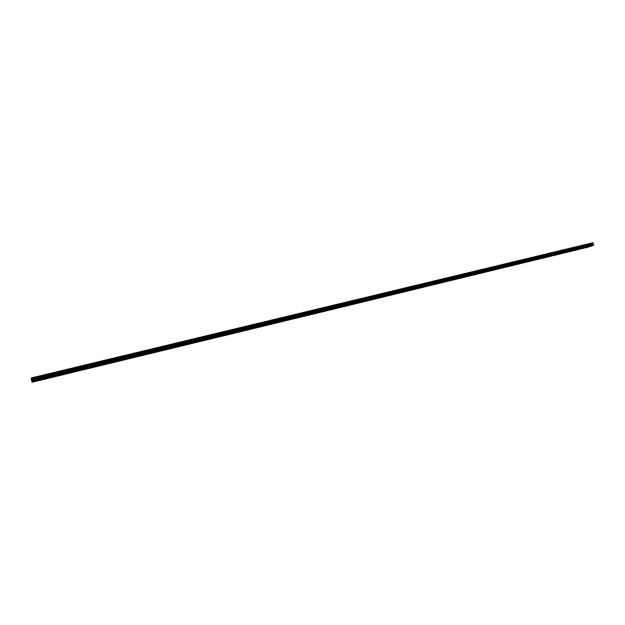 <?xml version="1.0" encoding="UTF-8"?>
<svg xmlns="http://www.w3.org/2000/svg" width="625" height="625" viewBox="0 0 625 625"><rect width="100%" height="100%" fill="white"/><g stroke="black" fill="none" stroke-linecap="round" stroke-linejoin="round"><path stroke-width="0.47" stroke-dasharray="3.12 2.34" d="M337.281 306.883L338.156 306.594L337.281 306.883M325.656 309.695L326.531 309.406L325.656 309.695M313.914 312.539L314.781 312.25L313.914 312.539M302.062 315.406L302.922 315.117L302.062 315.406M290.086 318.305L290.945 318.016L290.086 318.305M277.984 321.227L278.844 320.945L277.984 321.227M265.766 324.18L266.617 323.906L265.766 324.18M253.422 327.172L254.266 326.891L253.422 327.172M240.953 330.188L241.797 329.914L240.953 330.188M228.352 333.234L229.188 332.961L228.352 333.234M215.617 336.312L216.453 336.039L215.617 336.312M202.758 339.422L203.586 339.156L202.758 339.422M189.758 342.57L190.586 342.297L189.758 342.57M176.625 345.742L177.453 345.477L176.625 345.742M163.352 348.953L164.172 348.688L163.352 348.953M149.938 352.203L150.758 351.938L149.938 352.203M136.383 355.477L137.195 355.219L136.383 355.477M122.672 358.797L123.484 358.539L122.672 358.797M108.82 362.148L109.625 361.891L108.82 362.148M94.82 365.531L95.625 365.273L94.82 365.531M80.664 368.961L81.461 368.703L80.664 368.961M66.352 372.422L67.148 372.164L66.352 372.422M51.883 375.922L52.68 375.664L51.883 375.922M37.25 379.461L38.039 379.211L37.25 379.461M576.234 249.086L577.203 248.758L576.234 249.086M566.859 251.352L567.828 251.031L566.859 251.352M557.398 253.641L558.367 253.312L557.398 253.641M547.859 255.945L548.82 255.625L547.859 255.945M538.234 258.273L539.188 257.953L538.234 258.273M528.516 260.625L529.469 260.305L528.516 260.625M518.711 263L519.664 262.68L518.711 263M508.82 265.391L509.766 265.078L508.82 265.391M498.836 267.805L499.773 267.492L498.836 267.805M488.758 270.242L489.695 269.93L488.758 270.242M478.594 272.703L479.523 272.391L478.594 272.703M468.328 275.188L469.258 274.875L468.328 275.188M457.969 277.688L458.891 277.383L457.969 277.688M447.516 280.219L448.43 279.914L447.516 280.219M436.961 282.773L437.875 282.469L436.961 282.773M426.305 285.352L427.211 285.047L426.305 285.352M415.547 287.953L416.453 287.648L415.547 287.953M404.688 290.578L405.586 290.281L404.688 290.578M393.719 293.234L394.617 292.938L393.719 293.234M382.648 295.906L383.547 295.617L382.648 295.906M371.477 298.617L372.359 298.32L371.477 298.617M360.188 301.344L361.07 301.055L360.188 301.344M348.789 304.102L349.672 303.812L348.789 304.102M585.523 246.836L586.5 246.508L585.523 246.836M337.422 304.93L335.953 305.406L337.422 304.93M337.867 306.539L336.406 307.023L337.867 306.539M325.773 307.734L324.32 308.211L325.773 307.734M326.227 309.352L324.773 309.836L326.227 309.352M314.016 310.57L312.57 311.047L314.016 310.57M314.469 312.195L313.016 312.672L314.469 312.195M302.141 313.43L300.695 313.906L302.141 313.43M302.586 315.07L301.148 315.547L302.586 315.07M290.141 316.32L288.703 316.797L290.141 316.32M290.594 317.969L289.156 318.445L290.594 317.969M278.023 319.242L276.594 319.711L278.023 319.242M278.477 320.898L277.047 321.367L278.477 320.898M265.781 322.195L264.359 322.664L265.781 322.195M266.234 323.859L264.812 324.328L266.234 323.859M253.414 325.18L252 325.641L253.414 325.18M253.867 326.852L252.453 327.312L253.867 326.852M240.914 328.188L239.508 328.648L240.914 328.188M241.367 329.875L239.961 330.336L241.367 329.875M228.297 331.234L226.898 331.688L228.297 331.234M228.75 332.922L227.344 333.383L228.75 332.922M215.539 334.305L214.148 334.758L215.539 334.305M215.992 336.008L214.602 336.461L215.992 336.008M202.656 337.414L201.266 337.867L202.656 337.414M203.109 339.125L201.719 339.578L203.109 339.125M189.633 340.555L188.25 341L189.633 340.555M190.086 342.273L188.703 342.719L190.086 342.273M176.469 343.727L175.094 344.172L176.469 343.727M176.922 345.453L175.547 345.898L176.922 345.453M163.172 346.93L161.805 347.375L163.172 346.93M163.625 348.672L162.258 349.117L163.625 348.672M149.727 350.172L148.367 350.609L149.727 350.172M150.18 351.922L148.82 352.359L150.18 351.922M136.141 353.445L134.789 353.883L136.141 353.445M136.594 355.211L135.242 355.641L136.594 355.211M122.414 356.758L121.062 357.188L122.414 356.758M122.867 358.531L121.516 358.961L122.867 358.531M108.531 360.102L107.187 360.531L108.531 360.102M108.984 361.883L107.641 362.312L108.984 361.883M94.5 363.484L93.164 363.914L94.5 363.484M94.953 365.281L93.609 365.703L94.953 365.281M80.312 366.906L78.984 367.328L80.312 366.906M80.766 368.711L79.43 369.133L80.766 368.711M65.977 370.359L64.648 370.789L65.977 370.359M66.422 372.18L65.094 372.602L66.422 372.18M51.477 373.859L50.148 374.281L51.477 373.859M51.922 375.68L50.602 376.102L51.922 375.68M36.812 377.391L35.492 377.812L36.812 377.391M37.258 379.227L35.945 379.648L37.258 379.227M339.203 303.875L337.734 304.359L339.203 303.875M339.656 305.492L338.188 305.984L339.656 305.492M327.5 306.688L326.031 307.172L327.5 306.688M327.953 308.32L326.492 308.805L327.953 308.32M315.68 309.539L314.219 310.016L315.68 309.539M316.133 311.18L314.672 311.656L316.133 311.18M303.734 312.414L302.289 312.891L303.734 312.414M304.195 314.062L302.742 314.539L304.195 314.062M291.68 315.312L290.234 315.789L291.68 315.312M292.133 316.977L290.688 317.445L292.133 316.977M279.492 318.25L278.055 318.719L279.492 318.25M279.945 319.914L278.516 320.391L279.945 319.914M267.188 321.211L265.758 321.68L267.188 321.211M267.641 322.891L266.211 323.359L267.641 322.891M254.75 324.211L253.328 324.672L254.75 324.211M255.203 325.891L253.781 326.359L255.203 325.891M242.188 327.234L240.773 327.695L242.188 327.234M242.641 328.93L241.227 329.391L242.641 328.93M229.492 330.289L228.078 330.75L229.492 330.289M229.945 331.992L228.539 332.453L229.945 331.992M216.664 333.383L215.258 333.836L216.664 333.383M217.117 335.094L215.719 335.547L217.117 335.094M203.703 336.5L202.305 336.953L203.703 336.5M204.156 338.227L202.758 338.68L204.156 338.227M190.602 339.656L189.211 340.109L190.602 339.656M191.062 341.391L189.672 341.836L191.062 341.391M177.367 342.844L175.984 343.289L177.367 342.844M177.82 344.586L176.438 345.031L177.82 344.586M163.984 346.062L162.609 346.508L163.984 346.062M164.445 347.812L163.062 348.258L164.445 347.812M150.461 349.32L149.094 349.766L150.461 349.32M150.922 351.086L149.547 351.523L150.922 351.086M136.797 352.609L135.43 353.055L136.797 352.609M137.25 354.383L135.891 354.82L137.25 354.383M122.977 355.938L121.625 356.375L122.977 355.938M123.438 357.719L122.078 358.156L123.438 357.719M109.016 359.305L107.664 359.734L109.016 359.305M109.469 361.094L108.117 361.531L109.469 361.094M94.891 362.703L93.547 363.133L94.891 362.703M95.344 364.508L94 364.938L95.344 364.508M80.617 366.141L79.273 366.57L80.617 366.141M81.07 367.953L79.727 368.383L81.07 367.953M66.18 369.617L64.852 370.039L66.18 369.617M66.633 371.438L65.297 371.867L66.633 371.438M51.586 373.133L50.258 373.555L51.586 373.133M52.039 374.969L50.711 375.391L52.039 374.969M36.828 376.688L35.508 377.102L36.828 376.688M37.281 378.531L35.953 378.953L37.281 378.531M339.062 305.844L339.945 305.555L339.062 305.844M327.375 308.664L328.258 308.375L327.375 308.664M315.578 311.516L316.453 311.227L315.578 311.516M303.656 314.398L304.523 314.109L303.656 314.398M291.617 317.305L292.484 317.023L291.617 317.305M279.453 320.25L280.32 319.961L279.453 320.25M267.172 323.219L268.023 322.938L267.172 323.219M254.758 326.211L255.609 325.938L254.758 326.211M242.219 329.242L243.062 328.969L242.219 329.242M229.547 332.305L230.391 332.031L229.547 332.305M216.742 335.398L217.586 335.125L216.742 335.398M203.805 338.523L204.641 338.25L203.805 338.523M190.734 341.688L191.562 341.414L190.734 341.688M177.523 344.875L178.352 344.609L177.523 344.875M164.172 348.102L164.992 347.836L164.172 348.102M150.672 351.367L151.492 351.102L150.672 351.367M137.031 354.656L137.852 354.398L137.031 354.656M123.242 357.992L124.055 357.727L123.242 357.992M109.305 361.359L110.117 361.102L109.305 361.359M95.211 364.766L96.023 364.508L95.211 364.766M80.969 368.203L81.773 367.953L80.969 368.203M66.562 371.688L67.367 371.43L66.562 371.688M52 375.203L52.797 374.953L52 375.203M37.273 378.766L38.07 378.516L37.273 378.766M576.734 247.234L575.117 247.781L576.734 247.234M577.18 248.672L575.562 249.219L577.18 248.672M567.352 249.5L565.734 250.039L567.352 249.5M567.797 250.945L566.18 251.484L567.797 250.945M557.883 251.781L556.273 252.32L557.883 251.781M558.328 253.234L556.719 253.773L558.328 253.234M548.328 254.086L546.727 254.625L548.328 254.086M548.773 255.547L547.172 256.078L548.773 255.547M538.68 256.406L537.094 256.945L538.68 256.406M539.133 257.875L537.539 258.406L539.133 257.875M528.953 258.75L527.367 259.289L528.953 258.75M529.398 260.227L527.812 260.758L529.398 260.227M519.141 261.117L517.555 261.648L519.141 261.117M519.586 262.602L518.008 263.133L519.586 262.602M509.227 263.508L507.656 264.039L509.227 263.508M509.68 264.992L508.102 265.523L509.68 264.992M499.234 265.914L497.664 266.445L499.234 265.914M499.68 267.414L498.117 267.938L499.68 267.414M489.141 268.352L487.586 268.875L489.141 268.352M489.594 269.852L488.031 270.375L489.594 269.852M478.961 270.805L477.406 271.328L478.961 270.805M479.406 272.312L477.852 272.836L479.406 272.312M468.68 273.281L467.133 273.805L468.68 273.281M469.125 274.805L467.586 275.32L469.125 274.805M458.305 275.781L456.766 276.297L458.305 275.781M458.75 277.312L457.211 277.82L458.75 277.312M447.828 278.312L446.297 278.82L447.828 278.312M448.281 279.844L446.75 280.352L448.281 279.844M437.258 280.859L435.734 281.367L437.258 280.859M437.711 282.398L436.188 282.906L437.711 282.398M426.586 283.43L425.07 283.938L426.586 283.43M427.039 284.977L425.523 285.484L427.039 284.977M415.812 286.031L414.305 286.531L415.812 286.031M416.266 287.586L414.75 288.086L416.266 287.586M404.938 288.648L403.43 289.148L404.938 288.648M405.391 290.211L403.883 290.711L405.391 290.211M393.953 291.297L392.461 291.797L393.953 291.297M394.406 292.867L392.906 293.367L394.406 292.867M382.867 293.969L381.375 294.469L382.867 293.969M383.32 295.547L381.828 296.047L383.32 295.547M371.672 296.672L370.188 297.164L371.672 296.672M372.125 298.258L370.641 298.75L372.125 298.258M360.367 299.391L358.891 299.883L360.367 299.391M360.812 300.992L359.344 301.477L360.812 300.992M348.945 302.148L347.477 302.633L348.945 302.148M349.398 303.75L347.93 304.234L349.398 303.75M586.039 244.992L584.414 245.539L586.039 244.992M586.484 246.422L584.859 246.969L586.484 246.422M579.602 245.984L577.969 246.531L579.602 245.984M580.047 247.43L578.414 247.977L580.047 247.43M570.18 248.25L568.555 248.797L570.18 248.25M570.625 249.703L569 250.25L570.625 249.703M560.672 250.539L559.055 251.086L560.672 250.539M561.117 252L559.5 252.547L561.117 252M551.078 252.852L549.469 253.398L551.078 252.852M551.523 254.32L549.914 254.859L551.523 254.32M541.398 255.18L539.789 255.727L541.398 255.18M541.844 256.656L540.242 257.195L541.844 256.656M531.625 257.539L530.031 258.07L531.625 257.539M532.078 259.016L530.477 259.555L532.078 259.016M521.766 259.906L520.18 260.445L521.766 259.906M522.219 261.398L520.625 261.93L522.219 261.398M511.82 262.305L510.234 262.836L511.82 262.305M512.273 263.805L510.687 264.336L512.273 263.805M501.781 264.727L500.203 265.25L501.781 264.727M502.227 266.227L500.648 266.758L502.227 266.227M491.648 267.164L490.078 267.688L491.648 267.164M492.094 268.672L490.523 269.203L492.094 268.672M481.414 269.625L479.852 270.148L481.414 269.625M481.867 271.148L480.305 271.672L481.867 271.148M471.094 272.109L469.539 272.633L471.094 272.109M471.547 273.641L469.984 274.156L471.547 273.641M460.672 274.625L459.117 275.141L460.672 274.625M461.125 276.156L459.57 276.672L461.125 276.156M450.148 277.156L448.609 277.672L450.148 277.156M450.602 278.695L449.062 279.211L450.602 278.695M439.531 279.711L437.992 280.227L439.531 279.711M439.984 281.258L438.445 281.773L439.984 281.258M428.805 282.297L427.281 282.805L428.805 282.297M429.258 283.852L427.734 284.359L429.258 283.852M417.984 284.898L416.461 285.406L417.984 284.898M418.438 286.469L416.914 286.977L418.438 286.469M407.055 287.531L405.539 288.039L407.055 287.531M407.508 289.109L405.992 289.609L407.508 289.109M396.023 290.188L394.516 290.695L396.023 290.188M396.477 291.773L394.969 292.273L396.477 291.773M384.875 292.875L383.375 293.375L384.875 292.875M385.336 294.461L383.828 294.961L385.336 294.461M373.625 295.586L372.133 296.078L373.625 295.586M374.078 297.18L372.586 297.672L374.078 297.18M362.266 298.32L360.781 298.812L362.266 298.32M362.719 299.922L361.234 300.414L362.719 299.922M350.789 301.078L349.312 301.57L350.789 301.078M351.242 302.695L349.766 303.188L351.242 302.695M588.938 243.734L587.305 244.289L588.938 243.734M589.391 245.172L587.75 245.727L589.391 245.172M579.086 247.844L580.07 247.516L579.086 247.844M569.68 250.117L570.656 249.789L569.68 250.117M560.188 252.414L561.156 252.086L560.188 252.414M550.602 254.727L551.57 254.406L550.602 254.727M540.938 257.062L541.898 256.742L540.938 257.062M531.18 259.422L532.141 259.102L531.18 259.422M521.336 261.797L522.289 261.477L521.336 261.797M511.406 264.203L512.352 263.883L511.406 264.203M501.375 266.625L502.32 266.305L501.375 266.625M491.258 269.07L492.203 268.75L491.258 269.07M481.047 271.539L481.984 271.219L481.047 271.539M470.734 274.023L471.672 273.711L470.734 274.023M460.328 276.539L461.258 276.234L460.328 276.539M449.828 279.078L450.75 278.773L449.828 279.078M439.219 281.641L440.141 281.336L439.219 281.641M428.516 284.227L429.437 283.922L428.516 284.227M417.711 286.836L418.625 286.539L417.711 286.836M406.797 289.477L407.711 289.172L406.797 289.477M395.781 292.141L396.688 291.836L395.781 292.141M384.656 294.828L385.555 294.523L384.656 294.828M373.422 297.539L374.32 297.242L373.422 297.539M362.086 300.281L362.977 299.984L362.086 300.281M350.625 303.047L351.516 302.758L350.625 303.047M588.414 245.594L589.398 245.266L588.414 245.594M342.898 306.867L344.141 306.125M588.531 247.32L32 382.102M31.984 381.367L590.852 246.18M31.281 379.102L343.344 303.438L31.305 378.648M31.312 378.812L590.883 243.719L31.305 378.586M31.258 378.391L345.195 302.352M31.891 381.648L588.305 246.875L588.539 246.391L31.781 381.141M31.664 380.648L588.422 246.008L31.555 380.258M342.711 306.359L342.828 306.75M342.766 306.766L342.656 306.375M588.117 245.75L587.961 244.82L342.203 304.102M589.914 244.133L587.961 244.82M592.766 242.75L590.883 243.719M344.82 305.766L346.117 304.992M343.344 303.438L342.234 304.133M31.344 379.383L587.906 245.07M342.266 304.086L589.789 244.031M590.922 243.547L344.047 303.023M345.242 302.375L344.078 303.055M587.938 245.609L31.5 380.031M342.812 306.789L342.688 306.344M345.219 302.359L344.102 303.016M31.406 379.656L587.844 245.32M587.898 245.578L31.484 379.984M31.422 379.719L587.836 245.375M338.461 307.68L338.156 306.594M326.828 310.492L326.531 309.406M315.086 313.344L314.781 312.25M303.227 316.219L302.922 315.117M291.25 319.125L290.945 318.016M279.148 322.055L278.844 320.945M266.922 325.016L266.617 323.906M254.57 328.016L254.266 326.891M242.094 331.039L241.797 329.914M229.492 334.094L229.188 332.961M216.758 337.18L216.453 336.039M203.891 340.297L203.586 339.156M190.891 343.453L190.586 342.297M177.75 346.633L177.453 345.477M164.477 349.852L164.172 348.688M151.055 353.109L150.758 351.938M137.492 356.398L137.195 355.219M123.789 359.719L123.484 358.539M109.93 363.078L109.625 361.891M95.922 366.477L95.625 365.273M81.766 369.906L81.461 368.703M67.453 373.375L67.148 372.164M52.977 376.883L52.68 375.664M38.344 380.43L38.039 379.211M577.5 249.734L577.203 248.758M568.125 252.008L567.828 251.031M558.664 254.305L558.367 253.312M549.117 256.617L548.82 255.625M539.492 258.953L539.188 257.953M529.773 261.305L529.469 260.305M519.961 263.68L519.664 262.68M510.07 266.078L509.766 265.078M500.078 268.5L499.773 267.492M490 270.945L489.695 269.93M479.828 273.414L479.523 272.391M469.562 275.898L469.258 274.875M459.195 278.414L458.891 277.383M448.734 280.945L448.43 279.914M438.172 283.508L437.875 282.469M427.516 286.094L427.211 285.047M416.758 288.695L416.453 287.648M405.891 291.328L405.586 290.281M394.922 293.992L394.617 292.938M383.844 296.672L383.547 295.617M372.664 299.383L372.359 298.32M361.375 302.125L361.07 301.055M349.977 304.883L349.672 303.812M586.797 247.484L586.5 246.508M338.594 306.492L338.141 304.875M326.969 309.305L326.516 307.68M315.227 312.141L314.773 310.516M303.367 315.016L302.914 313.375M291.391 317.914L290.938 316.266M279.289 320.844L278.836 319.188M267.07 323.797L266.617 322.133M254.727 326.789L254.273 325.117M242.25 329.805L241.797 328.125M229.648 332.852L229.203 331.164M216.922 335.938L216.469 334.234M204.055 339.047L203.602 337.336M191.062 342.195L190.609 340.477M177.922 345.375L177.477 343.648M164.648 348.586L164.203 346.844M151.234 351.828L150.789 350.086M137.68 355.109L137.227 353.352M123.977 358.43L123.523 356.664M110.125 361.781L109.672 360M96.125 365.172L95.672 363.383M81.969 368.594L81.523 366.797M67.664 372.055L67.211 370.25M53.195 375.555L52.742 373.742M38.57 379.102L38.117 377.266M340.383 305.445L339.93 303.828M328.695 308.273L328.242 306.641M316.891 311.125L316.438 309.484M304.969 314.008L304.516 312.359M292.93 316.914L292.477 315.266M280.766 319.859L280.312 318.195M268.477 322.828L268.023 321.156M256.062 325.828L255.609 324.148M243.523 328.859L243.07 327.172M230.852 331.922L230.398 330.227M218.047 335.023L217.594 333.312M205.109 338.148L204.656 336.43M192.039 341.305L191.586 339.578M178.828 344.5L178.375 342.766M165.477 347.727L165.023 345.984M151.977 350.992L151.523 349.234M138.344 354.289L137.883 352.523M124.555 357.625L124.102 355.844M110.617 360.992L110.164 359.203M96.523 364.398L96.07 362.602M82.281 367.844L81.828 366.031M67.883 371.32L67.43 369.5M53.32 374.844L52.867 373.016M38.594 378.406L38.148 376.562M340.25 306.641L339.945 305.555M328.562 309.469L328.258 308.375M316.758 312.328L316.453 311.227M304.828 315.219L304.523 314.109M292.789 318.133L292.484 317.023M280.625 321.078L280.32 319.961M268.328 324.055L268.023 322.938M255.914 327.062L255.609 325.938M243.367 330.102L243.062 328.969M230.695 333.172L230.391 332.031M217.891 336.273L217.586 335.125M204.945 339.406L204.641 338.25M191.867 342.57L191.562 341.414M178.656 345.773L178.352 344.609M165.297 349.008L164.992 347.836M151.797 352.273L151.492 351.102M138.156 355.578L137.852 354.398M124.359 358.922L124.055 357.727M110.422 362.297L110.117 361.102M96.328 365.711L96.023 364.508M82.078 369.164L81.773 367.953M67.664 372.648L67.367 371.43M53.102 376.18L52.797 374.953M38.367 379.742L38.07 378.516M577.609 248.641L577.164 247.203M568.234 250.914L567.789 249.469M558.773 253.203L558.328 251.75M549.227 255.516L548.781 254.055M539.602 257.844L539.156 256.375M529.883 260.195L529.438 258.719M520.078 262.57L519.625 261.086M510.18 264.961L509.734 263.477M500.195 267.383L499.742 265.883M490.109 269.82L489.664 268.32M479.938 272.281L479.492 270.773M469.672 274.766L469.227 273.25M459.312 277.273L458.859 275.75M448.852 279.805L448.406 278.273M438.297 282.359L437.844 280.82M427.633 284.938L427.187 283.391M416.875 287.539L416.43 285.992M406.016 290.172L405.562 288.609M395.047 292.828L394.594 291.258M383.977 295.508L383.523 293.93M372.797 298.211L372.344 296.625M361.508 300.945L361.055 299.352M350.102 303.703L349.656 302.102M586.906 246.398L586.461 244.961M580.477 247.398L580.031 245.953M571.062 249.68L570.617 248.227M561.57 251.977L561.117 250.516M551.984 254.289L551.539 252.82M542.312 256.625L541.867 255.156M532.555 258.984L532.109 257.508M522.711 261.367L522.258 259.883M512.773 263.766L512.32 262.273M502.742 266.195L502.289 264.695M492.617 268.641L492.172 267.133M482.406 271.109L481.953 269.594M472.094 273.602L471.641 272.078M461.68 276.117L461.227 274.586M451.172 278.656L450.719 277.117M440.57 281.227L440.117 279.68M429.859 283.812L429.406 282.258M419.047 286.43L418.594 284.867M408.133 289.062L407.68 287.492M397.117 291.727L396.664 290.148M385.992 294.422L385.539 292.836M374.758 297.133L374.297 295.539M363.406 299.875L362.953 298.273M351.953 302.648L351.5 301.039M589.812 245.148L589.359 243.711M580.367 248.5L580.07 247.516M570.961 250.781L570.656 249.789M561.461 253.078L561.156 252.086M551.875 255.398L551.57 254.406M542.203 257.742L541.898 256.742M532.445 260.102L532.141 259.102M522.594 262.484L522.289 261.477M512.656 264.891L512.352 263.883M502.625 267.32L502.32 266.305M492.508 269.773L492.203 268.75M482.289 272.25L481.984 271.219M471.977 274.742L471.672 273.711M461.562 277.266L461.258 276.234M451.055 279.805L450.75 278.773M440.445 282.375L440.141 281.336M429.742 284.969L429.437 283.922M418.93 287.586L418.625 286.539M408.016 290.234L407.711 289.172M396.992 292.898L396.688 291.836M385.859 295.594L385.555 294.523M374.625 298.312L374.32 297.242M363.281 301.062L362.977 299.984M351.82 303.836L351.516 302.758M589.703 246.242L589.398 245.266M337.164 308.039L336.844 306.914M325.523 310.859L325.211 309.727M313.773 313.703L313.461 312.57M301.906 316.578L301.594 315.438M289.922 319.484L289.602 318.336M277.812 322.422L277.492 321.266M265.578 325.383L265.266 324.219M253.219 328.375L252.906 327.211M240.734 331.398L240.422 330.227M228.125 334.461L227.805 333.273M215.383 337.547L215.062 336.359M202.5 340.664L202.188 339.469M189.492 343.82L189.172 342.617M176.336 347L176.023 345.797M163.047 350.227L162.734 349.008M149.617 353.477L149.305 352.258M136.047 356.766L135.727 355.539M122.32 360.094L122.008 358.852M108.453 363.453L108.133 362.211M94.43 366.852L94.117 365.602M80.258 370.281L79.938 369.023M65.922 373.758L65.609 372.492M51.43 377.266L51.117 375.992M36.781 380.812L36.469 379.539M576.281 250.109L575.969 249.102M566.906 252.383L566.594 251.367M557.438 254.672L557.133 253.656M547.891 256.984L547.586 255.969M538.258 259.32L537.945 258.297M528.539 261.672L528.227 260.648M518.734 264.055L518.422 263.016M508.828 266.445L508.523 265.414M498.844 268.867L498.531 267.828M488.758 271.312L488.445 270.266M478.586 273.781L478.273 272.727M468.313 276.266L468 275.211M457.945 278.781L457.633 277.711M447.484 281.312L447.172 280.242M436.922 283.875L436.609 282.797M426.258 286.453L425.945 285.375M415.492 289.062L415.18 287.977M404.625 291.695L404.312 290.602M393.648 294.352L393.336 293.258M382.57 297.039L382.258 295.938M371.383 299.75L371.07 298.641M360.086 302.484L359.773 301.375M348.68 305.25L348.367 304.133M585.578 247.852L585.266 246.852M336.406 307.023L335.953 305.406M324.773 309.836L324.32 308.211M313.016 312.672L312.57 311.047M301.148 315.547L300.695 313.906M289.156 318.445L288.703 316.797M277.047 321.367L276.594 319.711M264.812 324.328L264.359 322.664M252.453 327.312L252 325.641M239.961 330.336L239.508 328.648M227.344 333.383L226.898 331.688M214.602 336.461L214.148 334.758M201.719 339.578L201.266 337.867M188.703 342.719L188.25 341M175.547 345.898L175.094 344.172M162.258 349.117L161.805 347.375M148.82 352.359L148.367 350.609M135.242 355.641L134.789 353.883M121.516 358.961L121.062 357.188M107.641 362.312L107.187 360.531M93.609 365.703L93.164 363.914M79.43 369.133L78.984 367.328M65.094 372.602L64.648 370.789M50.602 376.102L50.148 374.281M35.945 379.648L35.492 377.812M338.188 305.984L337.734 304.359M326.492 308.805L326.031 307.172M314.672 311.656L314.219 310.016M302.742 314.539L302.289 312.891M290.688 317.445L290.234 315.789M278.516 320.391L278.055 318.719M266.211 323.359L265.758 321.68M253.781 326.359L253.328 324.672M241.227 329.391L240.773 327.695M228.539 332.453L228.078 330.75M215.719 335.547L215.258 333.836M202.758 338.68L202.305 336.953M189.672 341.836L189.211 340.109M176.438 345.031L175.984 343.289M163.062 348.258L162.609 346.508M149.547 351.523L149.094 349.766M135.891 354.82L135.43 353.055M122.078 358.156L121.625 356.375M108.117 361.531L107.664 359.734M94 364.938L93.547 363.133M79.727 368.383L79.273 366.57M65.297 371.867L64.852 370.039M50.711 375.391L50.258 373.555M35.953 378.953L35.508 377.102M338.945 307.008L338.625 305.875M327.25 309.836L326.93 308.695M315.438 312.695L315.117 311.547M303.508 315.578L303.188 314.43M291.453 318.5L291.141 317.344M279.281 321.445L278.961 320.281M266.984 324.422L266.664 323.25M254.555 327.43L254.242 326.25M242 330.469L241.688 329.281M229.32 333.539L229 332.352M216.5 336.641L216.188 335.445M203.547 339.773L203.234 338.57M190.461 342.938L190.141 341.734M177.234 346.141L176.914 344.93M163.867 349.375L163.547 348.156M150.352 352.648L150.039 351.414M136.695 355.953L136.375 354.719M122.891 359.297L122.57 358.047M108.93 362.672L108.617 361.422M94.82 366.086L94.508 364.828M80.555 369.539L80.242 368.273M66.133 373.031L65.82 371.758M51.547 376.562L51.234 375.281M36.797 380.133L36.484 378.844M575.562 249.219L575.117 247.781M566.18 251.484L565.734 250.039M556.719 253.773L556.273 252.32M547.172 256.078L546.727 254.625M537.539 258.406L537.094 256.945M527.812 260.758L527.367 259.289M518.008 263.133L517.555 261.648M508.102 265.523L507.656 264.039M498.117 267.938L497.664 266.445M488.031 270.375L487.586 268.875M477.852 272.836L477.406 271.328M467.586 275.32L467.133 273.805M457.211 277.82L456.766 276.297M446.75 280.352L446.297 278.82M436.188 282.906L435.734 281.367M425.523 285.484L425.07 283.938M414.75 288.086L414.305 286.531M403.883 290.711L403.43 289.148M392.906 293.367L392.461 291.797M381.828 296.047L381.375 294.469M370.641 298.75L370.188 297.164M359.344 301.477L358.891 299.883M347.93 304.234L347.477 302.633M584.859 246.969L584.414 245.539M578.414 247.977L577.969 246.531M569 250.25L568.555 248.797M559.5 252.547L559.055 251.086M549.914 254.859L549.469 253.398M540.242 257.195L539.789 255.727M530.477 259.555L530.031 258.07M520.625 261.93L520.18 260.445M510.687 264.336L510.234 262.836M500.648 266.758L500.203 265.25M490.523 269.203L490.078 267.688M480.305 271.672L479.852 270.148M469.984 274.156L469.539 272.633M459.57 276.672L459.117 275.141M449.062 279.211L448.609 277.672M438.445 281.773L437.992 280.227M427.734 284.359L427.281 282.805M416.914 286.977L416.461 285.406M405.992 289.609L405.539 288.039M394.969 292.273L394.516 290.695M383.828 294.961L383.375 293.375M372.586 297.672L372.133 296.078M361.234 300.414L360.781 298.812M349.766 303.188L349.312 301.57M587.75 245.727L587.305 244.289M579.141 248.875L578.828 247.867M569.727 251.148L569.414 250.141M560.227 253.453L559.914 252.43M550.641 255.773L550.328 254.75M540.969 258.109L540.656 257.086M531.211 260.477L530.891 259.438M521.359 262.859L521.047 261.82M511.414 265.266L511.102 264.219M501.383 267.695L501.07 266.641M491.258 270.141L490.945 269.086M481.039 272.617L480.727 271.555M470.727 275.109L470.406 274.047M460.313 277.633L459.992 276.562M449.797 280.18L449.484 279.102M439.188 282.742L438.867 281.664M428.477 285.336L428.156 284.25M417.656 287.953L417.344 286.867M406.742 290.602L406.422 289.5M395.711 293.266L395.398 292.164M384.578 295.961L384.266 294.852M373.336 298.68L373.023 297.57M361.984 301.43L361.672 300.312M350.523 304.203L350.203 303.078M588.477 246.617L588.164 245.609"/><path stroke-width="0.94" d="M337.594 308.008L338.469 307.719L337.594 308.008M325.969 310.828L326.844 310.539L325.969 310.828M314.234 313.672L315.102 313.391L314.234 313.672M302.375 316.547L303.242 316.266L302.375 316.547M290.398 319.453L291.258 319.164L290.398 319.453M278.305 322.383L279.156 322.102L278.305 322.383M266.078 325.344L266.938 325.062L266.078 325.344M253.734 328.336L254.586 328.062L253.734 328.336M241.266 331.359L242.109 331.086L241.266 331.359M228.664 334.414L229.508 334.141L228.664 334.414M215.937 337.5L216.773 337.227L215.937 337.5M203.07 340.617L203.906 340.352L203.07 340.617M190.078 343.766L190.906 343.5L190.078 343.766M176.938 346.953L177.766 346.688L176.938 346.953M163.664 350.172L164.484 349.906L163.664 350.172M150.25 353.422L151.07 353.156L150.25 353.422M136.695 356.711L137.508 356.445L136.695 356.711M122.992 360.031L123.797 359.773L122.992 360.031M109.141 363.391L109.945 363.133L109.141 363.391M95.133 366.781L95.938 366.523L95.133 366.781M80.977 370.211L81.781 369.961L80.977 370.211M66.664 373.68L67.461 373.43L66.664 373.68M52.195 377.188L52.992 376.938L52.195 377.188M37.562 380.734L38.359 380.484L37.562 380.734M576.539 250.086L577.516 249.766L576.539 250.086M567.172 252.359L568.133 252.039L567.172 252.359M557.711 254.656L558.672 254.328L557.711 254.656M548.172 256.969L549.133 256.641L548.172 256.969M538.539 259.297L539.5 258.977L538.539 259.297M528.828 261.656L529.781 261.336L528.828 261.656M519.023 264.031L519.969 263.711L519.023 264.031M509.133 266.43L510.078 266.109L509.133 266.43M499.148 268.852L500.086 268.531L499.148 268.852M489.07 271.289L490.008 270.977L489.07 271.289M478.906 273.758L479.836 273.445L478.906 273.758M468.641 276.242L469.57 275.938L468.641 276.242M458.281 278.758L459.203 278.445L458.281 278.758M447.828 281.289L448.742 280.984L447.828 281.289M437.273 283.844L438.188 283.547L437.273 283.844M426.617 286.43L427.523 286.125L426.617 286.43M415.859 289.039L416.766 288.734L415.859 289.039M405 291.672L405.898 291.367L405 291.672M394.039 294.328L394.93 294.031L394.039 294.328M382.969 297.008L383.859 296.719L382.969 297.008M371.789 299.719L372.68 299.43L371.789 299.719M360.5 302.453L361.383 302.164L360.5 302.453M349.102 305.219L349.984 304.93L349.102 305.219M585.828 247.836L586.805 247.508L585.828 247.836M339.375 306.977L340.258 306.688L339.375 306.977M327.695 309.805L328.57 309.516L327.695 309.805M315.891 312.664L316.766 312.375L315.891 312.664M303.977 315.547L304.844 315.258L303.977 315.547M291.938 318.461L292.797 318.18L291.938 318.461M279.773 321.406L280.633 321.125L279.773 321.406M267.484 324.383L268.344 324.102L267.484 324.383M255.07 327.391L255.93 327.109L255.07 327.391M242.531 330.422L243.383 330.148L242.531 330.422M229.859 333.492L230.711 333.219L229.859 333.492M217.062 336.594L217.898 336.32L217.062 336.594M204.125 339.727L204.961 339.453L204.125 339.727M191.047 342.891L191.883 342.625L191.047 342.891M177.836 346.094L178.664 345.82L177.836 346.094M164.484 349.32L165.312 349.055L164.484 349.32M150.992 352.594L151.812 352.328L150.992 352.594M137.352 355.898L138.164 355.633L137.352 355.898M123.562 359.234L124.375 358.969L123.562 359.234M109.625 362.609L110.43 362.352L109.625 362.609M95.531 366.023L96.336 365.766L95.531 366.023M81.281 369.469L82.086 369.211L81.281 369.469M66.883 372.961L67.68 372.703L66.883 372.961M52.312 376.484L53.117 376.234L52.312 376.484M37.586 380.055L38.383 379.797L37.586 380.055M579.398 248.852L580.383 248.523L579.398 248.852M569.992 251.133L570.969 250.805L569.992 251.133M560.5 253.43L561.469 253.109L560.5 253.43M550.914 255.75L551.883 255.43L550.914 255.75M541.25 258.094L542.211 257.773L541.25 258.094M531.492 260.453L532.453 260.133L531.492 260.453M521.648 262.836L522.609 262.516L521.648 262.836M511.719 265.242L512.672 264.922L511.719 265.242M501.695 267.672L502.641 267.352L501.695 267.672M491.57 270.125L492.516 269.805L491.57 270.125M481.359 272.594L482.297 272.281L481.359 272.594M471.055 275.094L471.984 274.781L471.055 275.094M460.648 277.609L461.578 277.297L460.648 277.609M450.141 280.156L451.07 279.844L450.141 280.156M439.539 282.719L440.461 282.414L439.539 282.719M428.836 285.312L429.75 285.008L428.836 285.312M418.023 287.93L418.938 287.625L418.023 287.93M407.117 290.57L408.023 290.273L407.117 290.57M396.102 293.242L397 292.938L396.102 293.242M384.977 295.938L385.875 295.633L384.977 295.938M373.742 298.656L374.641 298.359L373.742 298.656M362.398 301.398L363.289 301.102L362.398 301.398M350.945 304.172L351.836 303.883L350.945 304.172M588.727 246.594L589.711 246.266L588.727 246.594M32.031 381.789L344.109 306.172L342.859 306.891L32.039 382.25L31.992 381.594L344.109 306.172M31.992 381.594L31.281 379.102L32.039 382.25M342.898 306.867L590.547 246.461M342.914 306.875L344.172 306.156M31.453 378.711L593.234 243.281L592.766 242.75L31.25 377.945M31.531 379.055L593.164 243.578L593.062 244.016L31.641 379.547M31.758 380.047L593.641 244.586L31.859 380.398M346.094 304.859L345.992 304.438L346.094 304.859L31.977 380.852M32.016 381.047L346.086 305.039L344.82 305.766L32.023 381.523M344.852 305.742L591.68 245.977L593.711 245.109L593.641 244.586M592.945 242.891L31.312 378.172M31.469 378.773L593.219 243.336M593.75 244.938L346.148 304.844L346.039 304.445M593.711 245.109L346.086 305.039M344.875 305.75L346.141 305.023M593.125 243.039L31.375 378.398M593.172 243.07L31.383 378.445"/></g></svg>
